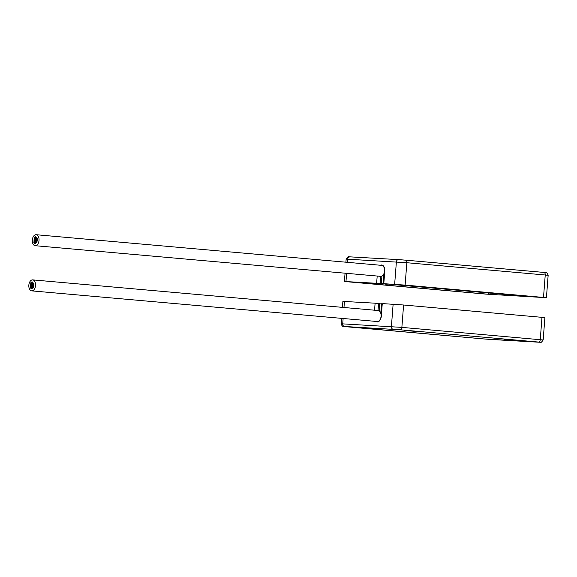 <?xml version="1.0" encoding="UTF-8"?>
<svg xmlns="http://www.w3.org/2000/svg" width="577" height="577" viewBox="0 0 577 577"><rect width="100%" height="100%" fill="white"/><g stroke="black" fill="none" stroke-linecap="round" stroke-linejoin="round"><path stroke-width="0.87" d="M387.499 284.007L384.542 283.74A1.248 0.757 95.1 0 0 384.556 283.74L405.119 285.103L546.426 297.696L485.733 294.09L344.419 281.497L376.637 283.293L377.192 276.044M384.542 283.74A1.248 0.757 95.1 0 1 383.893 282.456L384.765 271.067A5.885 3.585 95.1 0 0 381.707 264.994A5.885 3.585 95.1 0 0 380.423 265.261M395.396 284.706L511.121 294.97L391.127 284.353M390.139 284.237L388.17 284.086M388.234 284.093L384.556 283.74M384.087 283.422L381.072 283.682L381.433 282.442L380.084 283.595L376.637 283.293M386.756 283.942L383.041 283.862L383.763 274.537M387.672 284.043A1.248 0.988 -86.7 0 1 387.109 284.223L386.02 283.877M484.312 292.222L463.259 290.657L484.312 292.222M469.966 290.952L448.913 289.38L469.966 290.952M486.959 292.46L498.665 293.498L486.959 292.46M455.614 289.676L434.56 288.111L455.614 289.676M514.893 294.941L491.965 293.203L514.893 294.941M431.913 287.873L418.332 286.668L431.942 287.577M390.773 284.223L406.749 285.521L390.773 284.223M523.765 296.318L536.769 297.061L518.485 295.554A29.939 0.454 4.4 0 1 524.313 296.275A29.939 0.454 4.4 0 1 523.765 296.318M396.457 284.548L414.74 286.055L396.457 284.548M538.795 297.177L526.476 296.08L538.81 297.061M409.641 285.745L425.242 287.029L409.641 285.745M523.584 295.857L507.984 294.573L523.584 295.857M378.88 283.545L372.814 283.199L378.88 283.545M389.461 284.18L390.463 284.266M394.12 284.62L393.103 284.504M388.206 284.093L387.189 283.978M393.413 284.526L392.439 284.439M381.433 282.442L381.924 276.102M381.072 283.682L380.084 283.595L380.647 276.347A5.51 3.354 -84.9 0 0 380.705 276.354A5.51 3.354 -84.9 0 0 380.762 276.354A5.51 3.354 -84.9 0 0 384.534 271.103A5.51 3.354 -84.9 0 0 381.678 265.37A5.51 3.354 -84.9 0 0 381.613 265.362M387.109 284.223A1.248 0.988 -86.7 0 1 387.088 284.216L385.422 284.122A1.248 0.988 93.3 0 0 385.45 284.122L387.109 284.223M419.991 331.739L404.39 330.455L419.991 331.739M520.144 340.625L504.536 339.341L520.144 340.625M375.973 321.403A5.885 3.585 -84.9 0 0 377.192 321.894A5.885 3.585 -84.9 0 0 381.296 316.232L382.169 304.844A1.248 0.757 -84.9 0 1 383.02 303.639L403.59 305.002L544.897 317.595L543.173 339.976L401.866 327.383L341.166 323.776C341.945 326.265 343.344 327.231 345.378 326.661L483.771 338.937A2.496 1.522 95.1 0 1 483.742 338.937M342.428 307.361L342.889 301.389L375.108 303.192L374.567 310.21M381.577 303.762L382.515 303.848M382.349 304.158L378.62 303.502M378.014 310.52L378.555 303.495L379.551 303.581L379.709 304.822L378.555 303.495L375.108 303.192M379.709 304.822L379.24 310.916M381.512 303.754L380.82 312.784M35.947 240.342A0.635 0.382 -84.9 0 0 35.853 241.604A0.635 0.382 -84.9 0 0 35.947 240.342L36.351 240.378M36.062 238.871A0.635 0.382 -84.9 0 0 35.962 240.133A0.635 0.382 -84.9 0 0 36.062 238.871L36.452 238.907M35.233 239.549A0.635 0.382 -84.9 0 0 35.139 240.811A0.635 0.382 -84.9 0 0 35.233 239.549L35.623 239.578M34.288 241.749A0.635 0.382 -84.9 0 0 34.187 243.011A0.635 0.382 -84.9 0 0 34.288 241.749L34.685 241.785M36.171 237.443A0.635 0.382 -84.9 0 0 36.077 238.705A0.635 0.382 -84.9 0 0 36.171 237.443L36.373 237.457M34.916 243.588A0.635 0.382 -84.9 0 0 35.031 242.326A0.635 0.382 -84.9 0 0 34.916 243.588L35.017 243.595A0.635 0.382 -84.9 0 0 35.204 243.544L36.849 242.347L37.224 240.32A0.635 0.382 -84.9 0 0 37.216 240.068L37.296 239.044A0.635 0.382 -84.9 0 0 37.166 238.294L36.502 237.601A0.635 0.382 -84.9 0 0 36.409 237.5L35.745 236.779A0.635 0.382 -84.9 0 0 35.558 236.685L35.464 236.678A0.635 0.382 -84.9 0 0 35.363 237.94A0.635 0.382 -84.9 0 0 35.457 236.678M36.784 239.635A0.635 0.382 -84.9 0 0 36.69 240.897A0.635 0.382 -84.9 0 0 36.784 239.635L37.245 239.679M36.885 238.193A0.635 0.382 -84.9 0 0 36.791 239.455A0.635 0.382 -84.9 0 0 36.885 238.193L37.094 238.207M36.661 241.143A0.635 0.382 -84.9 0 0 36.567 242.405A0.635 0.382 -84.9 0 0 36.661 241.143L37.137 241.179M35.031 242.326A0.635 0.382 -84.9 0 0 35.024 242.326L35.406 242.362M34.627 237.349A0.635 0.382 -84.9 0 0 34.526 238.611A0.635 0.382 -84.9 0 0 34.627 237.349L35.017 237.385M34.375 240.256A0.635 0.382 -84.9 0 0 34.274 241.518A0.635 0.382 -84.9 0 0 34.375 240.256L34.8 240.292M36.099 234.716A5.51 3.354 -84.9 0 0 32.326 239.967A5.51 3.354 -84.9 0 0 35.183 245.701A5.51 3.354 -84.9 0 0 35.247 245.708A5.51 3.354 -84.9 0 0 39.02 240.45A5.51 3.354 -84.9 0 0 36.156 234.716A5.51 3.354 -84.9 0 0 36.099 234.716M34.642 237.349L35.096 236.974M34.216 238.936L34.259 238.395M34.086 240.429L34.144 239.772M33.978 241.943L34.014 241.309M34.649 243.357L34.216 243.011M35.839 241.741A0.635 0.382 -84.9 0 0 35.745 243.004A0.635 0.382 -84.9 0 0 35.839 241.741L36.228 241.77M35.348 238.106A0.635 0.382 -84.9 0 0 35.247 239.368A0.635 0.382 -84.9 0 0 35.348 238.106L35.738 238.142M35.118 241.049A0.635 0.382 -84.9 0 0 35.024 242.318A0.635 0.382 -84.9 0 0 35.118 241.049L35.514 241.085M34.519 238.741A0.635 0.382 -84.9 0 0 34.418 240.01A0.635 0.382 -84.9 0 0 34.519 238.741L34.908 238.777M32.471 285.507A0.635 0.382 -84.9 0 0 32.377 286.769A0.635 0.382 -84.9 0 0 32.471 285.507M32.586 284.035A0.635 0.382 -84.9 0 0 32.492 285.298A0.635 0.382 -84.9 0 0 32.586 284.035L32.976 284.072M31.764 284.713A0.635 0.382 -84.9 0 0 31.663 285.976A0.635 0.382 -84.9 0 0 31.764 284.713L32.153 284.75M30.812 286.913A0.635 0.382 -84.9 0 0 30.711 288.175A0.635 0.382 -84.9 0 0 30.812 286.913M32.694 282.607A0.635 0.382 -84.9 0 0 32.6 283.87A0.635 0.382 -84.9 0 0 32.694 282.607L32.896 282.622M31.533 288.76A0.635 0.382 -84.9 0 0 31.728 288.709L33.372 287.512L33.747 285.485A0.635 0.382 -84.9 0 0 33.74 285.233L33.819 284.209A0.635 0.382 -84.9 0 0 33.69 283.458L33.026 282.766A0.635 0.382 -84.9 0 0 32.932 282.665L32.269 281.944A0.635 0.382 -84.9 0 0 32.081 281.85L31.987 281.843A0.635 0.382 -84.9 0 0 31.886 283.105A0.635 0.382 -84.9 0 0 31.98 281.843M33.307 284.8A0.635 0.382 -84.9 0 0 33.214 286.062A0.635 0.382 -84.9 0 0 33.307 284.8L33.769 284.843M33.416 283.357A0.635 0.382 -84.9 0 0 33.315 284.62A0.635 0.382 -84.9 0 0 33.416 283.357L33.617 283.379M33.185 286.307A0.635 0.382 -84.9 0 0 33.091 287.57A0.635 0.382 -84.9 0 0 33.185 286.307L33.661 286.343M31.547 287.49A0.635 0.382 -84.9 0 0 31.447 288.752A0.635 0.382 -84.9 0 0 31.547 287.49A0.635 0.382 -84.9 0 0 31.641 286.214A0.635 0.382 -84.9 0 0 31.54 287.483L31.54 287.483M31.547 282.55L31.158 282.514A0.635 0.382 -84.9 0 0 31.05 283.783A0.635 0.382 -84.9 0 0 31.151 282.514L31.627 282.139M30.898 285.42A0.635 0.382 -84.9 0 0 30.805 286.682A0.635 0.382 -84.9 0 0 30.898 285.42L31.324 285.456M32.622 279.881A5.51 3.354 -84.9 0 0 28.85 285.132A5.51 3.354 -84.9 0 0 31.713 290.866A5.51 3.354 -84.9 0 0 31.771 290.873A5.51 3.354 -84.9 0 0 35.543 285.615A5.51 3.354 -84.9 0 0 32.687 279.881A5.51 3.354 -84.9 0 0 32.622 279.881M30.74 284.1L30.783 283.559M30.61 285.593L30.668 284.937M30.509 287.115L30.538 286.473M31.18 288.522L30.74 288.175M377.163 321.512A5.51 3.354 -84.9 0 0 377.228 321.519A5.51 3.354 -84.9 0 0 377.293 321.526A5.51 3.354 -84.9 0 0 381.058 316.268A5.51 3.354 -84.9 0 0 378.202 310.534A5.51 3.354 -84.9 0 0 378.137 310.534M32.362 286.906A0.635 0.382 -84.9 0 0 32.269 288.168A0.635 0.382 -84.9 0 0 32.362 286.906M31.872 283.271A0.635 0.382 -84.9 0 0 31.771 284.533A0.635 0.382 -84.9 0 0 31.872 283.271L32.262 283.307M31.043 283.913A0.635 0.382 -84.9 0 0 30.949 285.175A0.635 0.382 -84.9 0 0 31.043 283.913L31.432 283.942M398.44 259.621L349.857 256.844A2.496 1.976 93.3 0 0 349.806 256.844L398.491 259.621A2.496 1.976 93.3 0 1 398.541 259.621L405.516 260.148A2.496 1.522 95.1 0 1 405.544 260.148L543.945 272.423A2.496 1.522 95.1 0 1 543.945 272.423L405.573 260.148A2.496 1.522 95.1 0 1 406.843 262.723L346.142 259.109C349.071 254.803 348.775 257.587 349.806 256.844A2.496 1.976 93.3 0 0 347.693 259.16L347.448 262.333M405.544 260.148L398.491 259.621A2.496 1.976 93.3 0 0 396.377 261.936L394.654 284.317M543.512 297.379L545.236 274.998L548.15 275.316C546.758 271.673 546.354 272.885 543.945 272.423A2.496 1.522 95.1 0 1 545.236 274.998L406.843 262.723L405.119 285.103M345.969 281.54L346.604 273.325M367.751 282.881L348.926 281.807A1.248 0.988 -86.7 0 1 348.926 281.807L367.78 282.881A1.248 0.988 93.3 0 0 367.78 282.881M511.092 294.97A1.248 0.757 -84.9 0 0 511.107 294.97A26.196 0.397 4.4 0 1 515.896 295.9L488.005 294.22L348.926 281.807A1.248 0.988 -86.7 0 0 348.977 281.807M394.394 284.634L488.863 292.993A1.248 0.757 95.1 0 1 488.005 294.22M388.48 284.108L390.167 284.259M391.437 284.374L393.132 284.526M511.107 294.97A1.248 0.757 -84.9 0 0 511.121 294.97L520.944 295.979M493.234 294.609A1.248 0.988 -86.7 0 1 492.347 293.304M491.027 293.188L488.856 293.015M515.153 295.337A1.248 0.988 93.3 0 0 515.896 295.9M483.8 338.937L538.557 342.06L400.157 329.784L344.498 326.488L483.8 338.937A2.496 1.522 95.1 0 1 483.771 338.937L490.825 339.464A2.496 1.976 93.3 0 0 490.876 339.471M490.775 339.464A2.496 1.976 93.3 0 0 490.825 339.464L539.517 342.24C541.046 341.353 539.978 344.498 543.173 339.976M538.557 342.06A2.496 1.522 -84.9 0 0 540.26 339.658L541.983 317.278M400.157 329.784A2.496 1.522 -84.9 0 0 401.866 327.383L403.59 305.002M393.182 329.258A2.496 1.976 -86.7 0 1 391.401 326.596L393.125 304.216M344.498 326.488A2.496 1.976 -86.7 0 1 342.716 323.827L343.127 318.49M344.44 301.439L343.971 307.498M346.142 259.109L345.904 262.196M345.06 273.188L344.419 281.497M548.15 275.316L546.426 297.696M348.349 281.778L348.948 281.807M341.584 318.36L341.166 323.776M382.508 303.841L381.534 303.762M36.243 241.64L35.846 241.604M36.358 240.169L35.954 240.133M35.529 240.847L35.132 240.811M34.584 243.047L34.18 243.011M36.459 238.734L36.07 238.705M37.159 240.941L36.683 240.897M380.705 276.354L35.183 245.701M381.678 265.37L36.156 234.716M37.26 239.498L36.784 239.455M384.599 273.282L384.094 273.231M384.498 274.602L383.503 274.515M34.699 241.554L34.267 241.518M34.923 238.647L34.519 238.611M35.745 237.976L35.356 237.94M384.549 273.945L383.835 273.88M35.637 239.405L35.24 239.368M35.406 242.347L35.017 242.311M34.815 240.046L34.411 240.01M32.766 286.805L32.37 286.769M32.875 285.543L32.478 285.507M32.889 285.334L32.485 285.298M32.052 286.012L31.656 285.976M31.108 288.212L30.704 288.175M32.983 283.906L32.593 283.87M381.498 313.549L380.842 313.491M33.682 286.105L33.206 286.062M377.228 321.519L31.713 290.866M378.202 310.534L32.687 279.881M381.447 314.234L380.986 314.191M33.783 284.663L33.307 284.62M31.223 286.719L30.797 286.682M31.447 283.812L31.043 283.776M32.269 283.141L31.879 283.105M381.556 312.849L380.604 312.77M31.208 286.949L30.819 286.913M32.752 286.935L32.37 286.906M32.161 284.569L31.764 284.533M32.038 286.25L31.656 286.221M31.338 285.211L30.942 285.175"/></g></svg>
